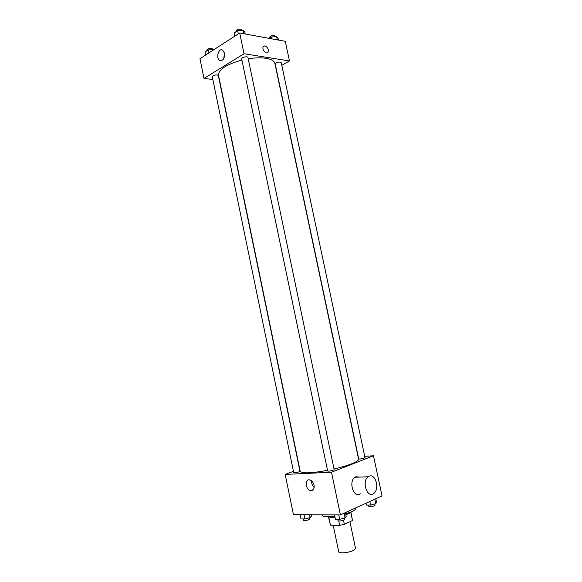 <?xml version="1.0" encoding="UTF-8"?>
<svg xmlns="http://www.w3.org/2000/svg" width="582" height="582" viewBox="0 0 582 582"><rect width="100%" height="100%" fill="white"/><g stroke="black" fill="none" stroke-linecap="round" stroke-linejoin="round"><path stroke-width="0.87" d="M333.195 525.219L338.731 551.831C338.76 553.809 349.004 552.798 353.5 550.346L355.515 548.324L349.928 521.698M338.746 521.006L339.648 525.328L330.438 525.168L328.437 516.758M350.75 512.218L352.488 520.497L350.91 512.065M352.488 520.497L344.348 524.331L339.648 525.328M343.475 520.163L344.348 524.331M350.851 512.087C350.189 512.931 348.531 513.819 345.883 514.757M334.992 517.136C331.725 517.442 329.565 517.318 328.495 516.758M328.706 516.867L330.438 525.168M345.693 513.884L351.79 511.68C354.634 510.349 355.988 509.206 355.842 508.253L355.769 507.89M322.297 514.808L322.384 515.237C323.141 516.831 327.28 517.158 334.803 516.227M364.71 456.339L373.491 455.779L382.032 495.922L340.397 514.888L293.437 514.677L285.18 474.41L293.466 471.333M334.039 468.99C341.023 467.368 346.836 465.658 351.484 463.861C356.388 461.904 358.752 460.34 358.577 459.162L274.879 63.423C274.275 60.906 271.307 59.197 265.981 58.295C260.976 57.538 255.047 57.698 248.208 58.782M241.908 60.062C226.347 64.427 218.541 69.476 218.49 75.209L300.225 471.355C301.971 473.617 311.064 473.29 327.521 470.365M373.491 455.779L331.485 472.242L285.18 474.41M299.075 471.842L299.977 471.274L218.33 75.514L217.224 74.933C214.467 74.933 212.816 75.522 212.263 76.693L293.728 472.628C294.608 472.926 296.391 472.664 299.075 471.842M364.252 458.085L364.979 457.605L281.208 62.58L280.291 62.056C277.512 62.056 275.81 62.681 275.184 63.933L358.723 458.871C359.705 459.176 361.553 458.922 364.252 458.085M334.163 469.594C334.468 470.241 327.622 471.667 327.644 470.954L241.639 58.782C241.174 57.342 247.779 55.959 247.932 57.473L334.163 469.594M331.485 472.242L340.397 514.888M314.047 485.192C314.476 488.96 313.334 490.801 310.613 490.721C305.448 489.928 304.532 478.579 309.748 479.924C311.872 480.579 313.305 482.333 314.047 485.192M360.28 493.754C353.747 498.818 348.152 481.627 354.933 477.276L355.849 476.76L359.501 477.094M369.134 476.229C375.659 473.028 379.966 489.506 373.637 493.485C367.14 498.621 361.473 481.161 368.217 476.753L369.134 476.229M314.164 487.505C312.308 485.715 311.472 483.533 311.661 480.936M281.79 65.344L289.465 60.957L244.04 53.748L204.006 78.417L212.845 79.501M204.006 78.417L199.968 58.724L239.697 32.978L285.282 41.322L289.465 60.957M239.697 32.978L244.04 53.748M224.507 53.173C224.681 58.615 223.066 61.03 219.654 60.419C215.544 58.171 218.737 47.382 222.724 50.168L224.507 53.173M264.948 45.84C267.8 47.28 268.826 49.426 268.026 52.278C266.294 55.064 261.376 49.004 263.333 46.48L264.948 45.84C267.8 47.28 268.826 49.426 268.026 52.278C266.294 55.064 261.369 49.004 263.333 46.48L264.941 45.84M223.808 58.52L224.463 52.977M245.189 33.989L244.789 32.054L243.043 30.228L237.66 30.737L234.08 33.072L234.735 36.2M243.043 30.228L243.771 33.727M237.66 30.737L238.314 33.88M236.008 31.806L235.877 31.173C236.452 29.762 238.191 29.093 241.086 29.173L242.25 30.3M213.914 49.681L208.327 49.885L205.024 52.038L205.642 55.043M213.543 49.361L213.652 49.856M208.327 49.885L208.945 52.904M206.937 50.787L206.799 50.125C207.323 48.859 208.974 48.255 211.732 48.306L212.947 49.419M278.458 40.078L278.065 38.223L276.603 36.513L271.503 37.008L269.255 38.39M276.603 36.513L277.316 39.867M271.503 37.008L271.896 38.878M269.721 38.106L269.582 37.43C270.179 36.084 271.874 35.429 274.66 35.48L275.693 36.601M345.424 512.604L346.203 516.314L345.097 517.827L339.684 519.319L335.436 519.275L334.519 514.866M344.129 513.193L345.097 517.827M338.76 514.881L339.684 519.319M337.735 519.297L338.026 520.701C339.044 521.246 340.957 521.028 343.758 520.039L344.573 519.333L344.304 518.045M311.181 514.757L311.457 516.096L310.162 517.551L304.91 518.977L301.003 518.94L300.137 514.706M309.588 514.75L310.162 517.551M304.03 514.728L304.91 518.977M303.266 518.962L303.542 520.33C304.466 520.817 306.263 520.599 308.94 519.668L309.813 518.962L309.559 517.711M375.812 498.759L376.569 502.31L375.71 503.67L370.589 505.067L366.369 505.096L365.976 503.241M374.772 499.232L375.71 503.67M369.832 501.488L370.589 505.067M368.493 505.081L368.784 506.456C369.817 506.958 371.68 506.747 374.372 505.809L375.07 505.198L374.801 503.917M354.933 477.276L368.217 476.753M313.422 489.586L310.613 490.721M221.495 60.688L219.654 60.419"/></g></svg>
